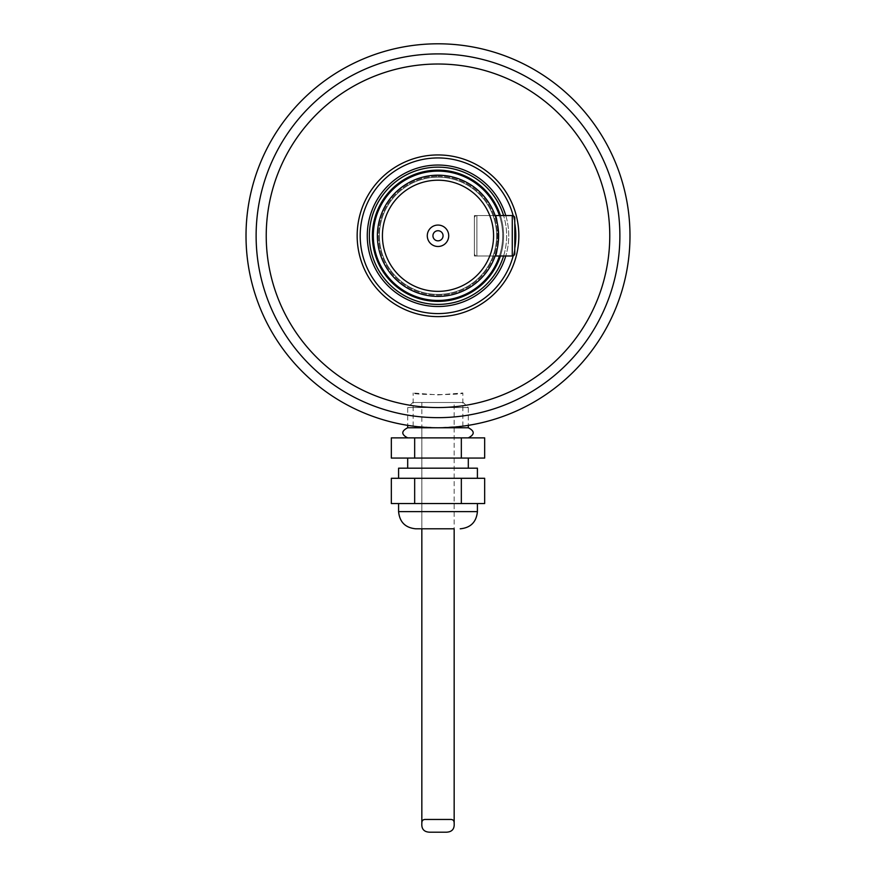 <?xml version="1.0" encoding="UTF-8"?>
<svg xmlns="http://www.w3.org/2000/svg" width="876" height="876" viewBox="0 0 876 876"><rect width="100%" height="100%" fill="white"/><g stroke="black" fill="none" stroke-linecap="round" stroke-linejoin="round"><path stroke-width="0.66" stroke-dasharray="4.38 3.29" d="M495.159 255.989C496.342 254.796 497.502 248.061 498.63 235.786C497.502 223.5 496.342 216.766 495.159 215.573C498.948 214.302 498.959 257.226 495.159 255.989C496.342 254.796 497.502 248.061 498.63 235.786A60.63 60.63 0 0 1 438 296.406A60.63 60.63 0 0 1 377.37 235.786A60.63 60.63 0 0 1 438 175.156A60.63 60.63 0 0 1 498.63 235.786C497.502 223.5 496.342 216.766 495.159 215.573C498.948 214.302 498.959 257.226 495.159 255.989L476.905 255.989A2.529 2.529 0 0 1 474.376 253.46L474.376 218.102A2.529 2.529 0 0 1 476.905 215.573L476.905 255.989A2.529 2.529 0 0 1 474.376 253.46L474.376 218.102A2.529 2.529 0 0 1 476.905 215.573L476.905 255.989A2.529 2.529 0 0 1 474.376 253.46A2.529 2.529 0 0 0 476.905 255.989L476.905 215.573L495.159 215.573A60.63 60.63 0 0 1 438 296.406A60.63 60.63 0 0 1 424.378 176.7A60.63 60.63 0 0 1 495.159 215.573L474.376 215.573L474.376 255.989L474.376 215.573L495.159 215.573L474.376 215.573L474.376 255.989L495.159 255.989L474.376 255.989L495.159 255.989L474.376 255.989L474.376 215.573L495.159 215.573M438 294.391A58.604 58.604 0 0 0 496.604 235.786A58.604 58.604 0 0 0 438 177.182A58.604 58.604 0 0 0 379.396 235.786A58.604 58.604 0 0 0 438 294.391M438 175.156A60.63 60.63 0 0 1 490.505 266.096A60.63 60.63 0 0 1 385.495 266.096A60.63 60.63 0 0 1 438 175.156M438 225.066A10.709 10.709 0 0 1 447.275 241.141A10.709 10.709 0 0 1 428.725 241.141A10.709 10.709 0 0 1 438 225.066M438 230.727A5.048 5.048 0 0 1 442.38 238.305A5.048 5.048 0 0 1 433.62 238.305A5.048 5.048 0 0 1 438 230.727A5.048 5.048 0 0 1 442.38 238.305A5.048 5.048 0 0 1 433.62 238.305A5.048 5.048 0 0 1 438 230.727A5.048 5.048 0 0 1 443.048 235.786A5.048 5.048 0 0 1 438 240.834A5.048 5.048 0 0 1 432.952 235.786A5.048 5.048 0 0 1 438 230.727M438 180.204A55.571 55.571 0 0 1 486.125 263.566A55.571 55.571 0 0 1 389.875 263.566A55.571 55.571 0 0 1 438 180.204M438 177.182A58.604 58.604 0 0 1 488.753 265.089A58.604 58.604 0 0 1 387.247 265.089A58.604 58.604 0 0 1 438 177.182A58.604 58.604 0 0 1 488.753 265.089A58.604 58.604 0 0 1 387.247 265.089A58.604 58.604 0 0 1 438 177.182A58.604 58.604 0 0 1 488.753 265.089A58.604 58.604 0 0 1 387.247 265.089A58.604 58.604 0 0 1 438 177.182M505.78 215.573A70.726 70.726 0 0 1 505.78 255.989M513.183 215.748A77.8 77.8 0 0 1 514.792 223.281M514.792 248.28A77.8 77.8 0 0 1 513.183 255.825M438 157.976A77.8 77.8 0 0 1 505.375 274.681A77.8 77.8 0 0 1 370.625 274.681A77.8 77.8 0 0 1 438 157.976M438 154.942A80.833 80.833 0 0 1 508.003 276.203A80.833 80.833 0 0 1 367.997 276.203A80.833 80.833 0 0 1 438 154.942A80.833 80.833 0 0 1 508.003 276.203A80.833 80.833 0 0 1 367.997 276.203A80.833 80.833 0 0 1 438 154.942M438 165.049A70.726 70.726 0 0 1 499.254 271.144A70.726 70.726 0 0 1 376.746 271.144A70.726 70.726 0 0 1 438 165.049M438 394.923L462.846 392.974C464.379 395.098 411.621 395.098 413.154 392.974L438 394.923M438 427.762L413.154 426.152L438 427.762L462.846 426.152L438 427.762A191.986 191.986 0 0 1 271.735 139.788A191.986 191.986 0 0 1 604.265 139.788A191.986 191.986 0 0 1 438 427.762L421.838 427.762L438 427.762M438 417.655A181.879 181.879 0 0 1 280.484 144.847A181.879 181.879 0 0 1 595.516 144.847A181.879 181.879 0 0 1 438 417.655M438 316.619A80.833 80.833 0 0 1 367.997 195.359A80.833 80.833 0 0 1 508.003 195.359A80.833 80.833 0 0 1 438 316.619A80.833 80.833 0 0 1 357.167 235.786A80.833 80.833 0 0 1 438 154.942A80.833 80.833 0 0 1 518.833 235.786A80.833 80.833 0 0 1 438 316.619A80.833 80.833 0 0 1 367.997 195.359A80.833 80.833 0 0 1 508.003 195.359A80.833 80.833 0 0 1 438 316.619M438 407.559A171.773 171.773 0 0 1 289.244 149.895A171.773 171.773 0 0 1 586.756 149.895A171.773 171.773 0 0 1 438 407.559A171.773 171.773 0 0 1 289.244 149.895A171.773 171.773 0 0 1 586.756 149.895A171.773 171.773 0 0 1 438 407.559M446.366 832.2L429.645 832.2M454.162 427.762L454.162 528.808L415.772 528.808M514.792 253.46A2.529 2.529 0 0 1 512.263 255.989L476.905 255.989L512.263 255.989L512.263 215.573L512.263 255.989A2.529 2.529 0 0 0 514.792 253.46A2.529 2.529 0 0 1 512.263 255.989A2.529 2.529 0 0 0 514.792 253.46A2.529 2.529 0 0 1 512.263 255.989L512.263 215.573A2.529 2.529 0 0 1 514.792 218.102L514.792 253.46L514.792 218.102A2.529 2.529 0 0 0 512.263 215.573L476.905 215.573A2.529 2.529 0 0 0 474.376 218.102A2.529 2.529 0 0 1 476.905 215.573L512.263 215.573A2.529 2.529 0 0 1 514.792 218.102A2.529 2.529 0 0 0 512.263 215.573L476.905 215.573A2.529 2.529 0 0 0 474.376 218.102A2.529 2.529 0 0 1 476.905 215.573L476.905 255.989A2.529 2.529 0 0 1 474.376 253.46A2.529 2.529 0 0 0 476.905 255.989L512.263 255.989A2.529 2.529 0 0 0 514.792 253.46L514.792 218.102M477.409 503.547L398.591 503.547L477.409 503.547M484.669 458.071L414.666 458.071L414.666 437.869L391.331 437.869M414.666 458.071L391.331 458.071M468.31 458.071L407.69 458.071L468.31 458.071M461.334 458.071L461.334 437.869L414.666 437.869M407.69 427.762L468.31 427.762M463.262 402.5L412.738 402.5L463.262 402.5L468.31 407.559L407.69 407.559L468.31 407.559L468.31 425.353M421.838 427.762L421.838 528.808L454.162 528.808L454.162 402.5L421.838 402.5L454.162 402.5M421.838 528.808L421.838 402.5M484.669 437.869L461.334 437.869M468.31 437.869L407.69 437.869L468.31 437.869M407.69 468.178L468.31 468.178L407.69 468.178M398.591 478.285L477.409 478.285L398.591 478.285M477.409 468.178L398.591 468.178M484.669 478.285L391.331 478.285M484.669 503.547L461.334 503.547L461.334 478.285M461.334 503.547L414.666 503.547L414.666 478.285M414.666 503.547L391.331 503.547M499.43 255.989A64.671 64.671 0 0 0 499.43 215.573M500.415 255.989A65.601 65.601 0 0 0 500.415 215.573M503.59 255.989A68.635 68.635 0 0 0 503.59 215.573M438 171.116A64.671 64.671 0 0 1 493.998 268.111A64.671 64.671 0 0 1 382.002 268.111A64.671 64.671 0 0 1 438 171.116M438 176.361A59.415 59.415 0 0 1 489.454 265.494A59.415 59.415 0 0 1 386.546 265.494A59.415 59.415 0 0 1 438 176.361A59.415 59.415 0 0 0 378.585 235.786A59.415 59.415 0 0 0 438 295.201A59.415 59.415 0 0 0 497.415 235.786A59.415 59.415 0 0 0 438 176.361M438 167.141A68.635 68.635 0 0 1 497.437 270.104A68.635 68.635 0 0 1 378.563 270.104A68.635 68.635 0 0 1 438 167.141M438 170.174A65.601 65.601 0 0 1 494.82 268.582A65.601 65.601 0 0 1 381.18 268.582A65.601 65.601 0 0 1 438 170.174M477.409 511.628L398.591 511.628M462.846 426.152L462.846 392.974M413.154 426.152L413.154 392.974M425.758 819.454L450.242 819.454M412.738 402.5L407.69 407.559L407.69 425.353"/><path stroke-width="1.31" d="M438 230.727A5.048 5.048 0 0 1 442.38 238.305A5.048 5.048 0 0 1 433.62 238.305A5.048 5.048 0 0 1 438 230.727M438 225.066A10.709 10.709 0 0 1 447.275 241.141A10.709 10.709 0 0 1 428.725 241.141A10.709 10.709 0 0 1 438 225.066M438 291.358A55.571 55.571 0 0 0 486.125 207.995A55.571 55.571 0 0 0 389.875 207.995A55.571 55.571 0 0 0 438 291.358M438 296.406A60.63 60.63 0 0 0 495.159 215.573A60.63 60.63 0 0 0 377.764 242.63A60.63 60.63 0 0 0 438 296.406M505.78 255.989A70.726 70.726 0 0 1 367.274 235.786A70.726 70.726 0 0 1 505.78 215.573M513.183 255.825A77.8 77.8 0 0 1 424.553 312.414A77.8 77.8 0 0 1 360.485 229.03A77.8 77.8 0 0 1 513.183 215.748M514.792 223.281A77.8 77.8 0 0 1 514.792 248.28M438 43.8A191.986 191.986 0 0 0 246.014 235.786A191.986 191.986 0 0 0 438 427.762A191.986 191.986 0 0 0 629.986 235.786A191.986 191.986 0 0 0 438 43.8M438 53.907A181.879 181.879 0 0 0 280.484 326.715A181.879 181.879 0 0 0 595.516 326.715A181.879 181.879 0 0 0 438 53.907M438 407.559A171.773 171.773 0 0 1 289.244 149.895A171.773 171.773 0 0 1 586.756 149.895A171.773 171.773 0 0 1 438 407.559A171.773 171.773 0 0 1 289.244 149.895A171.773 171.773 0 0 1 586.756 149.895A171.773 171.773 0 0 1 438 407.559M438 316.619A80.833 80.833 0 0 1 367.997 195.359A80.833 80.833 0 0 1 508.003 195.359A80.833 80.833 0 0 1 438 316.619M454.162 823.462C454.567 829.046 451.961 831.959 446.366 832.2L429.645 832.2C424.039 831.959 421.444 829.046 421.838 823.462C421.717 820.637 423.02 819.301 425.758 819.454L450.242 819.454C452.98 819.29 454.283 820.626 454.162 823.462L454.162 528.808L421.838 528.808L421.838 823.462M514.792 253.46A2.529 2.529 0 0 1 512.263 255.989A2.529 2.529 0 0 0 514.792 253.46L514.792 218.102A2.529 2.529 0 0 0 512.263 215.573L495.159 215.573M514.792 218.102A2.529 2.529 0 0 0 512.263 215.573L512.263 255.989L495.159 255.989M398.591 503.547L398.591 511.628C399.609 522.063 405.336 527.79 415.772 528.808L454.162 528.808M461.334 458.071L391.331 458.071L391.331 437.869L484.669 437.869L484.669 458.071L461.334 458.071L461.334 437.869M468.31 425.353L468.31 427.762L407.69 427.762C401.164 431.134 401.164 434.496 407.69 437.869M414.666 458.071L414.666 437.869M407.69 458.071L407.69 468.178M477.409 478.285L477.409 468.178L398.591 468.178L398.591 478.285M414.666 478.285L414.666 503.547L391.331 503.547L391.331 478.285L484.669 478.285L484.669 503.547L461.334 503.547L461.334 478.285M414.666 503.547L461.334 503.547M468.31 427.762C474.836 431.134 474.836 434.496 468.31 437.869M499.43 215.573A64.671 64.671 0 0 0 373.691 242.619A64.671 64.671 0 0 0 499.43 255.989M500.415 215.573A65.601 65.601 0 0 0 372.749 242.619A65.601 65.601 0 0 0 500.415 255.989M503.59 215.573A68.635 68.635 0 0 0 369.705 242.608A68.635 68.635 0 0 0 503.59 255.989M398.591 511.628L477.409 511.628C476.391 522.063 470.664 527.79 460.228 528.808M477.409 503.547L477.409 511.628M407.69 425.353L407.69 427.762M468.31 458.071L468.31 468.178"/></g></svg>
